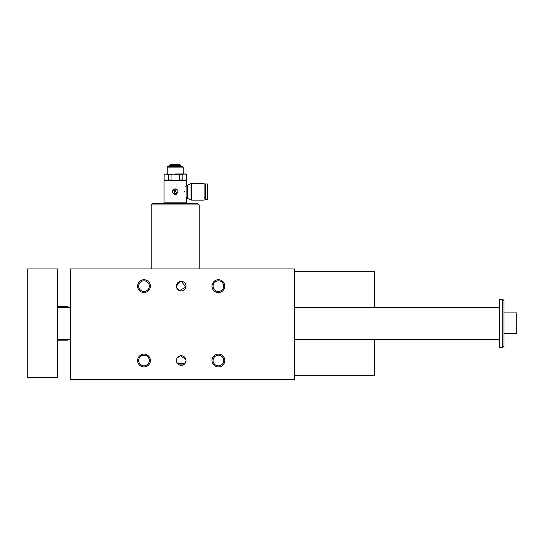 <?xml version="1.0" encoding="UTF-8"?>
<svg xmlns="http://www.w3.org/2000/svg" width="544" height="544" viewBox="0 0 544 544"><rect width="100%" height="100%" fill="white"/><g stroke="black" fill="none" stroke-linecap="round" stroke-linejoin="round"><path stroke-width="0.82" d="M174.651 194.473A2.802 2.802 0 0 0 175.746 194.473M176.276 194.317A2.802 2.802 0 0 0 176.759 194.058M177.942 191.182A2.802 2.802 0 0 0 174.386 189.047A2.802 2.802 0 0 0 172.611 192.8M174.08 192.528A0.959 0.959 0 0 0 175.039 193.487L175.998 193.487L176.317 192.528L175.358 191.57L174.08 192.528M164.798 180.37L164.002 179.908L166.192 180.37L168.273 179.908L175.202 180.37L182.131 179.908L182.131 174.427L184.205 173.971L186.286 174.427L186.402 179.908L186.286 174.427M182.131 179.908L184.205 180.37L186.286 179.908M171.04 179.908L171.04 174.427L175.202 173.971L185.599 173.971L186.402 174.427M164.118 179.908L164.118 174.427L166.192 173.971L182.131 174.427M183.199 167.09L182.403 166.287L168.001 166.287L167.198 167.09L183.199 167.09L183.199 173.971M179.357 179.908L179.357 174.427M186.402 202.851L164.002 202.851L164.002 180.846L186.402 180.846L186.402 185.327L186.905 185.327L186.905 198.125L186.402 198.125L186.402 202.851L185.919 203.327M175.202 194.528C178.813 192.664 178.813 190.794 175.202 188.931C171.584 190.794 171.584 192.658 175.202 194.528M184.389 191.842L184.389 191.617C186.633 183.505 186.633 183.505 184.389 191.617L184.389 191.842C186.633 199.954 186.633 199.954 184.389 191.842L184.389 191.726M186.007 186.041L185.572 186.925M185.824 197.057L186.13 197.635M186.905 198.125L187.544 198.302L187.544 185.157L186.905 185.327M170.034 165.043L170.401 164.669L180.003 164.669L180.37 165.043L170.034 165.043L169.055 166.287M207.522 196.527L207.522 184.205L207.522 199.254L207.121 199.648L207.121 183.811L207.522 184.205M205.836 183.811L205.836 199.648L205.442 199.254L205.442 184.205L207.121 183.811M174.4 189.965L174.08 190.767L175.358 190.169L174.4 189.965M204.075 191.726L204.075 183.328L191.638 183.328L191.638 200.131L204.075 200.131L204.075 191.726M175.358 190.611L175.358 191.134L174.08 191.726L174.08 191.209L175.358 190.611M176.399 286.13A4.801 4.801 0 0 1 183.6 281.969A4.801 4.801 0 0 1 183.6 290.285A4.801 4.801 0 0 1 176.399 286.13L180.356 281.404M181.288 281.33L185.905 287.069L179.459 290.598M178.616 290.17L176.494 287.089M199.199 204.925L197.601 203.327L152.803 203.327L151.198 204.925L199.199 204.925L199.199 268.926M294.399 268.926L294.399 379.331L70.4 379.331L70.4 268.926L294.399 268.926M176.399 360.529A4.801 4.801 0 0 0 183.6 364.684A4.801 4.801 0 0 0 183.6 356.374A4.801 4.801 0 0 0 176.399 360.529L177.303 363.331L178.187 364.262M185.987 360.876L185.096 363.331L183.117 364.929L179.282 364.929M176.412 360.176L176.508 359.509M176.97 358.265L180.016 355.878M180.662 355.756L185.898 359.55M374.401 339.327L374.401 375.326L294.399 375.326M294.399 271.327L374.401 271.327L374.401 307.326M185.096 363.331L177.303 363.331M211.997 360.529A6.399 6.399 0 0 0 221.598 366.071A6.399 6.399 0 0 0 221.598 354.987A6.399 6.399 0 0 0 211.997 360.529M137.598 360.529A6.399 6.399 0 0 0 147.2 366.071A6.399 6.399 0 0 0 147.2 354.987A6.399 6.399 0 0 0 137.598 360.529M211.997 286.13A6.399 6.399 0 0 1 221.598 280.588A6.399 6.399 0 0 1 221.598 291.672A6.399 6.399 0 0 1 211.997 286.13M137.598 286.13A6.399 6.399 0 0 1 147.2 280.588A6.399 6.399 0 0 1 147.2 291.672A6.399 6.399 0 0 1 137.598 286.13M143.997 280.813A5.318 5.318 0 0 0 138.679 286.13A5.318 5.318 0 0 0 143.997 291.448A5.318 5.318 0 0 0 149.314 286.13A5.318 5.318 0 0 0 143.997 280.813M187.544 198.302L190.998 199.954L190.998 183.498L191.638 183.328M180.37 165.043L180.717 165.757L169.687 165.757M171.04 174.427L168.273 174.427L168.273 179.908M164.118 174.427L164.002 179.908M164.002 174.427L164.798 173.971L168.273 174.427M186.402 180.846L185.919 180.37L164.478 180.37L164.002 180.846M218.402 355.212A5.318 5.318 0 0 1 223.72 360.529A5.318 5.318 0 0 1 218.402 365.847A5.318 5.318 0 0 1 213.085 360.529A5.318 5.318 0 0 1 218.402 355.212M143.997 355.212A5.318 5.318 0 0 1 149.314 360.529A5.318 5.318 0 0 1 143.997 365.847A5.318 5.318 0 0 1 138.679 360.529A5.318 5.318 0 0 1 143.997 355.212M218.402 280.813A5.318 5.318 0 0 0 213.085 286.13A5.318 5.318 0 0 0 218.402 291.448A5.318 5.318 0 0 0 223.72 286.13A5.318 5.318 0 0 0 218.402 280.813M504.002 333.73L516.8 333.73L516.8 312.929L504.002 312.929M504.002 300.608L504.002 346.045L502.717 347.33L502.717 299.329L504.002 300.608M504.002 346.045L502.717 347.33L499.202 347.33L499.202 299.329L502.717 299.329M68 339.327L68 340.129L57.603 340.129M57.603 306.53L68 306.53L68 307.326M57.603 377.726L57.603 268.926L27.2 268.926L27.2 377.726L57.603 377.726M151.198 268.926L151.198 204.925M205.836 199.648L207.121 199.648M204.075 197.486L205.442 197.486M204.075 185.966L205.442 185.966M190.998 199.954L191.638 200.131M187.544 185.157L190.998 183.498M180.717 165.757L181.342 166.287M167.198 173.971L167.198 167.09M185.599 180.37L186.402 179.908M164.478 203.327L164.002 202.851M57.603 339.327L70.4 339.327M294.399 339.327L499.202 339.327M57.603 307.326L70.4 307.326M294.399 307.326L499.202 307.326"/></g></svg>
